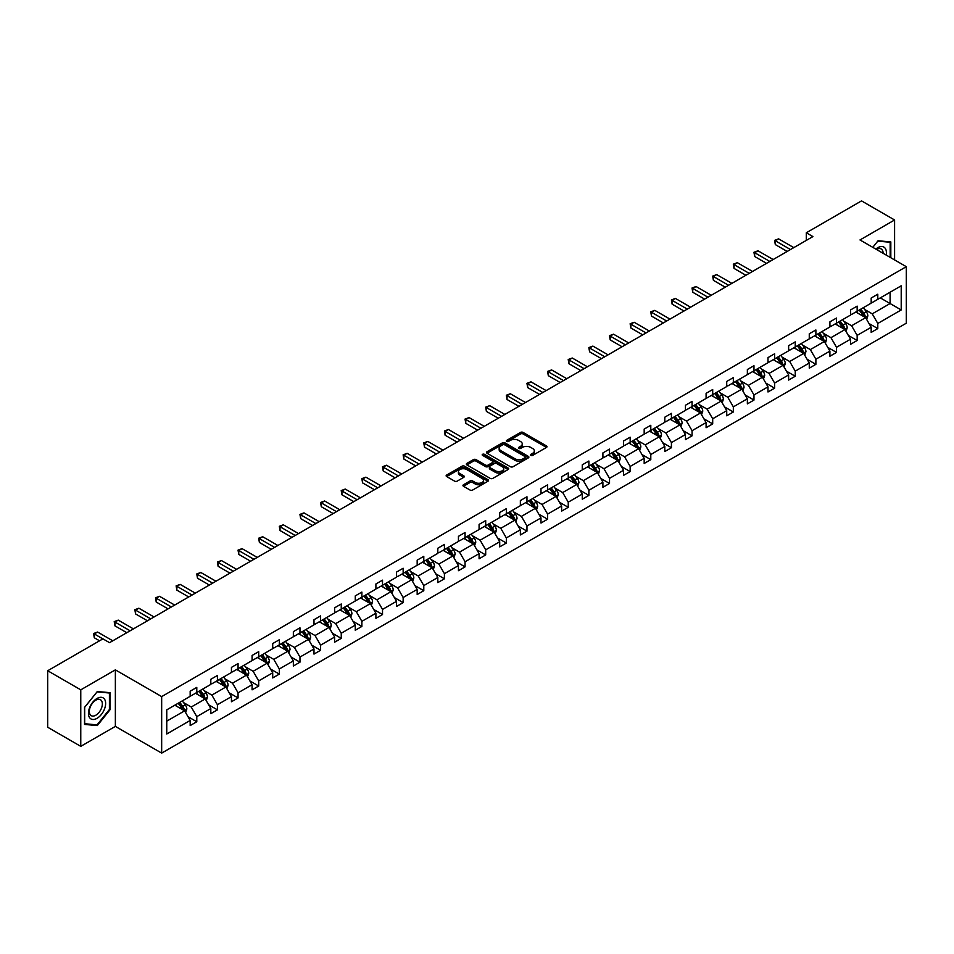 <?xml version="1.0" encoding="UTF-8"?>
<svg xmlns="http://www.w3.org/2000/svg" width="954" height="954" viewBox="0 0 954 954"><rect width="100%" height="100%" fill="white"/><g stroke="black" fill="none" stroke-linecap="round" stroke-linejoin="round"><path stroke-width="1.43" d="M530.841 455.392A1.288 0.739 0 0 0 532.666 455.392L546.463 447.426A1.836 1.061 0 0 0 547 446.675A1.836 1.061 0 0 0 546.463 445.923L523.09 432.424A1.836 1.061 0 0 0 520.49 432.424L506.693 440.39A1.288 0.739 0 0 0 508.506 441.44L510.295 440.414A5.879 3.387 0 0 1 518.606 440.414L520.55 441.535A5.879 3.387 0 0 1 522.279 443.932A5.879 3.387 0 0 1 520.55 446.341L518.773 447.366A1.288 0.739 0 0 0 520.586 448.416L522.375 447.39A5.879 3.387 0 0 1 530.686 447.39L532.63 448.511A5.879 3.387 0 0 1 534.347 450.908A5.879 3.387 0 0 1 532.63 453.305L530.841 454.342A1.288 0.739 0 0 0 530.841 455.392L530.841 454.342M463.489 484.751A1.836 1.061 0 0 0 462.952 485.503A1.836 1.061 0 0 0 463.489 486.254L470.048 490.046A1.836 1.061 0 0 0 472.635 490.046L487.959 481.198A1.836 1.061 0 0 0 488.496 480.446A1.836 1.061 0 0 0 487.959 479.695L464.586 466.208A1.836 1.061 0 0 0 461.998 466.208L446.675 475.044A1.836 1.061 0 0 0 446.138 475.796A1.836 1.061 0 0 0 446.675 476.547L454.593 481.126A1.836 1.061 0 0 0 457.193 481.126L463.751 477.334A1.836 1.061 0 0 0 464.288 476.583A1.836 1.061 0 0 0 463.751 475.831L459.816 473.566A4.913 2.838 0 0 1 458.385 471.562A4.913 2.838 0 0 1 461.414 468.939A4.913 2.838 0 0 1 466.768 469.559L482.152 478.443A4.913 2.838 0 0 1 483.595 480.446A4.913 2.838 0 0 1 480.554 483.07A4.913 2.838 0 0 1 475.199 482.45L472.635 480.971A1.836 1.061 0 0 0 470.048 480.971L463.489 484.751L463.489 486.254M115.362 669.863L80.768 689.837L47.7 670.745L47.7 727.258L80.768 746.35L115.362 726.388L161.667 753.111L161.667 696.599L115.362 669.863L115.362 726.388M894.59 259.929L894.59 219.98L859.995 239.955L906.3 266.679L161.667 696.599M894.59 219.98L861.522 200.889L806.297 232.776L806.297 240.408M47.7 670.745L102.925 638.858L109.543 642.674L812.903 236.592L806.297 232.776M510.426 466.733A1.836 1.061 0 0 0 513.025 466.733L528.349 457.884A1.836 1.061 0 0 0 528.886 457.133A1.836 1.061 0 0 0 528.349 456.382L504.976 442.883A1.836 1.061 0 0 0 502.376 442.883L487.053 451.731A1.836 1.061 0 0 0 486.516 452.482A1.836 1.061 0 0 0 487.053 453.233L510.426 466.733M483.082 455.666A1.288 0.739 0 0 1 484.393 455.845L508.124 469.547L492.836 478.383A1.836 1.061 0 0 1 490.237 478.383L466.864 464.896L473.422 461.128L473.422 459.601L466.864 463.394A1.836 1.061 0 0 0 466.327 464.145A1.836 1.061 0 0 0 466.864 464.896L466.864 463.394M473.422 461.128A1.836 1.061 0 0 1 476.022 461.128L476.022 459.601A1.836 1.061 0 0 0 473.422 459.601M476.022 459.601L485.491 465.075A1.836 1.061 0 0 0 488.09 465.075L492.443 462.571A1.836 1.061 0 0 0 492.979 461.819A1.836 1.061 0 0 0 492.443 461.068L482.569 455.368A1.288 0.739 0 0 1 484.393 454.319L508.148 468.044A1.836 1.061 0 0 1 508.697 468.784A1.836 1.061 0 0 1 508.148 469.535L508.148 468.044M80.768 689.837L80.768 746.35M166.759 709.848L190.168 696.325L190.168 691.209L196.786 687.393L196.786 692.509L210.81 684.412L210.81 679.296L217.417 675.48L217.417 680.596L231.44 672.498L231.44 667.383L238.059 663.567L238.059 668.682L252.083 660.585L252.083 655.47L258.701 651.654L258.701 656.769L272.713 648.672L272.713 643.556L279.331 639.74L279.331 644.856L293.355 636.759L293.355 631.643L299.973 627.815L299.973 632.943L313.985 624.846L313.985 619.73L320.604 615.902L320.604 621.018L334.627 612.933L334.627 607.805L341.246 603.989L341.246 609.105L355.27 601.008L355.27 595.892L361.876 592.076L361.876 597.192L375.9 589.095L375.9 583.979L382.518 580.163L382.518 585.279L396.542 577.182L396.542 572.066L403.148 568.25L403.148 573.366L417.172 565.269L417.172 560.153L423.791 556.337L423.791 561.453L437.814 553.356L437.814 548.24L444.421 544.424L444.421 549.54L458.445 541.443L458.445 536.327L465.063 532.499L465.063 537.627L479.087 529.53L479.087 524.414L485.693 520.586L485.693 525.702L499.717 517.617L499.717 512.501L506.335 508.673L506.335 513.789L520.359 505.703L520.359 500.576L526.966 496.76L526.966 501.876L540.99 493.778L540.99 488.663L547.608 484.847L547.608 489.962L561.632 481.865L561.632 476.75L568.238 472.934L568.238 478.049L582.262 469.952L582.262 464.836L588.88 461.02L588.88 466.136L602.904 458.039L602.904 452.923L609.523 449.107L609.523 454.223L623.534 446.126L623.534 441.01L630.153 437.194L630.153 442.31L644.177 434.213L644.177 429.097L650.795 425.269L650.795 430.397L664.807 422.3L664.807 417.184L671.425 413.356L671.425 418.472L685.449 410.387L685.449 405.259L692.067 401.443L692.067 406.559L706.091 398.462L706.091 393.346L712.698 389.53L712.698 394.646L726.721 386.549L726.721 381.433L733.34 377.617L733.34 382.733L747.364 374.636L747.364 369.52L753.97 365.704L753.97 370.82L767.994 362.723L767.994 357.607L774.612 353.791L774.612 358.907L788.636 350.81L788.636 345.694L795.242 341.878L795.242 346.994L809.266 338.897L809.266 333.781L815.885 329.965L815.885 335.081L829.908 326.983L829.908 321.868L836.515 318.04L836.515 323.167L850.539 315.07L850.539 309.955L857.157 306.127L857.157 311.242L871.181 303.157L871.181 298.03L877.787 294.214L877.787 299.329L901.208 285.818L901.208 309.955L877.787 323.466L877.787 328.581L871.181 332.409L871.181 327.282L857.157 335.379L857.157 340.495L850.539 344.322L850.539 339.207L836.515 347.292L836.515 352.42L829.908 356.236L829.908 351.12L815.885 359.217L815.885 364.333L809.266 368.149L809.266 363.033L795.242 371.13L795.242 376.246L788.636 380.062L788.636 374.946L774.612 383.043L774.612 388.159L767.994 391.975L767.994 386.859L753.97 394.956L753.97 400.072L747.364 403.888L747.364 398.772L733.34 406.869L733.34 411.985L726.721 415.801L726.721 410.685L712.698 418.782L712.698 423.898L706.091 427.714L706.091 422.598L692.067 430.695L692.067 435.811L685.449 439.639L685.449 434.511L671.425 442.608L671.425 447.724L664.807 451.552L664.807 446.436L650.795 454.521L650.795 459.649L644.177 463.465L644.177 458.349L630.153 466.446L630.153 471.562L623.534 475.378L623.534 470.262L609.523 478.359L609.523 483.475L602.904 487.291L602.904 482.175L588.88 490.273L588.88 495.388L582.262 499.204L582.262 494.089L568.238 502.186L568.238 507.301L561.632 511.117L561.632 506.002L547.608 514.099L547.608 519.214L540.99 523.03L540.99 517.915L526.966 526.012L526.966 531.128L520.359 534.944L520.359 529.828L506.335 537.925L506.335 543.041L499.717 546.869L499.717 541.741L485.693 549.838L485.693 554.954L479.087 558.782L479.087 553.666L465.063 561.751L465.063 566.879L458.445 570.695L458.445 565.579L444.421 573.676L444.421 578.792L437.814 582.608L437.814 577.492L423.791 585.589L423.791 590.705L417.172 594.521L417.172 589.405L403.148 597.502L403.148 602.618L396.542 606.434L396.542 601.318L382.518 609.415L382.518 614.531L375.9 618.347L375.9 613.231L361.876 621.328L361.876 626.444L355.27 630.26L355.27 625.144L341.246 633.241L341.246 638.357L334.627 642.173L334.627 637.057L320.604 645.154L320.604 650.27L313.985 654.098L313.985 648.97L299.973 657.067L299.973 662.183L293.355 666.011L293.355 660.895L279.331 668.981L279.331 674.108L272.713 677.924L272.713 672.808L258.701 680.906L258.701 686.021L252.083 689.837L252.083 684.722L238.059 692.819L238.059 697.934L231.44 701.75L231.44 696.635L217.417 704.732L217.417 709.848L210.81 713.664L210.81 708.548L196.786 716.645L196.786 721.761L190.168 725.577L190.168 720.461L166.759 733.984L166.759 709.848M161.667 753.111L906.3 323.203L906.3 266.679M195.463 693.272L205.253 698.924L191.229 707.021L183.573 702.597M191.229 707.021L196.786 716.645M205.253 698.924L210.81 708.548M190.168 695.108L191.229 695.716L196.786 692.509M216.105 681.359L225.883 687.011L211.871 695.108L204.216 690.684M211.871 695.108L217.417 704.732M225.883 687.011L231.44 696.635M210.81 683.195L211.871 683.803L217.417 680.596M236.735 669.446L246.526 675.098L232.502 683.195L224.846 678.771M232.502 683.195L238.059 692.819M246.526 675.098L252.083 684.722M231.44 671.282L232.502 671.89L238.059 668.682M257.377 657.533L267.168 663.185L253.144 671.282L245.488 666.858M253.144 671.282L258.701 680.906M267.168 663.185L272.713 672.808M252.083 659.357L253.144 659.977L258.701 656.769M278.008 645.619L287.798 651.272L273.774 659.369L266.118 654.945M273.774 659.369L279.331 668.981M287.798 651.272L293.355 660.895M272.713 647.444L273.774 648.064L279.331 644.856M298.65 633.706L308.44 639.359L294.416 647.444L286.76 643.032M294.416 647.444L299.973 657.067M308.44 639.359L313.985 648.97M293.355 635.531L294.416 636.151L299.973 632.943M319.28 621.781L329.07 627.434L315.047 635.531L307.391 631.119M315.047 635.531L320.604 645.154M329.07 627.434L334.627 637.057M313.985 623.618L315.047 624.226L320.604 621.018M339.922 609.868L349.713 615.521L335.689 623.618L328.033 619.194M335.689 623.618L341.246 633.241M349.713 615.521L355.27 625.144M334.627 611.705L335.689 612.313L341.246 609.105M360.552 597.955L370.343 603.608L356.319 611.705L348.663 607.281M356.319 611.705L361.876 621.328M370.343 603.608L375.9 613.231M355.27 599.792L356.319 600.4L361.876 597.192M381.195 586.042L390.985 591.695L376.961 599.792L369.305 595.368M376.961 599.792L382.518 609.415M390.985 591.695L396.542 601.318M375.9 587.879L376.961 588.487L382.518 585.279M401.825 574.129L411.615 579.782L397.591 587.879L389.936 583.454M397.591 587.879L403.148 597.502M411.615 579.782L417.172 589.405M396.542 575.966L397.591 576.574L403.148 573.366M422.467 562.216L432.257 567.868L418.234 575.966L410.578 571.541M418.234 575.966L423.791 585.589M432.257 567.868L437.814 577.492M417.172 564.052L418.234 564.661L423.791 561.453M443.097 550.303L452.888 555.955L438.864 564.052L431.208 559.628M438.864 564.052L444.421 573.676M452.888 555.955L458.445 565.579M437.814 552.127L438.864 552.748L444.421 549.54M463.739 538.39L473.53 544.042L459.506 552.127L451.85 547.715M459.506 552.127L465.063 561.751M473.53 544.042L479.087 553.666M458.445 540.214L459.506 540.835L465.063 537.627M484.37 526.477L494.16 532.129L480.136 540.214L472.48 535.802M480.136 540.214L485.693 549.838M494.16 532.129L499.717 541.741M479.087 528.301L480.136 528.91L485.693 525.702M505.012 514.552L514.802 520.204L500.778 528.301L493.123 523.889M500.778 528.301L506.335 537.925M514.802 520.204L520.359 529.828M499.717 516.388L500.778 516.996L506.335 513.789M525.642 502.639L535.433 508.291L521.421 516.388L513.753 511.964M521.421 516.388L526.966 526.012M535.433 508.291L540.99 517.915M520.359 504.475L521.421 505.083L526.966 501.876M546.284 490.726L556.075 496.378L542.051 504.475L534.395 500.051M542.051 504.475L547.608 514.099M556.075 496.378L561.632 506.002M540.99 492.562L542.051 493.17L547.608 489.962M566.926 478.813L576.705 484.465L562.693 492.562L555.037 488.138M562.693 492.562L568.238 502.186M576.705 484.465L582.262 494.089M561.632 480.649L562.693 481.257L568.238 478.049M587.557 466.9L597.347 472.552L583.323 480.649L575.667 476.225M583.323 480.649L588.88 490.273M597.347 472.552L602.904 482.175M582.262 468.736L583.323 469.344L588.88 466.136M608.199 454.986L617.989 460.639L603.965 468.736L596.31 464.312M603.965 468.736L609.523 478.359M617.989 460.639L623.534 470.262M602.904 456.823L603.965 457.431L609.523 454.223M628.829 443.073L638.62 448.726L624.596 456.823L616.94 452.399M624.596 456.823L630.153 466.446M638.62 448.726L644.177 458.349M623.534 444.898L624.596 445.518L630.153 442.31M649.471 431.16L659.262 436.813L645.238 444.898L637.582 440.486M645.238 444.898L650.795 454.521M659.262 436.813L664.807 446.436M644.177 432.985L645.238 433.605L650.795 430.397M670.102 419.247L679.892 424.888L665.868 432.985L658.212 428.573M665.868 432.985L671.425 442.608M679.892 424.888L685.449 434.511M664.807 421.072L665.868 421.68L671.425 418.472M690.744 407.322L700.534 412.975L686.51 421.072L678.854 416.659M686.51 421.072L692.067 430.695M700.534 412.975L706.091 422.598M685.449 409.159L686.51 409.767L692.067 406.559M711.374 395.409L721.164 401.062L707.141 409.159L699.485 404.734M707.141 409.159L712.698 418.782M721.164 401.062L726.721 410.685M706.091 397.246L707.141 397.854L712.698 394.646M732.016 383.496L741.807 389.149L727.783 397.246L720.127 392.821M727.783 397.246L733.34 406.869M741.807 389.149L747.364 398.772M726.721 385.333L727.783 385.941L733.34 382.733M752.646 371.583L762.437 377.235L748.413 385.333L740.757 380.908M748.413 385.333L753.97 394.956M762.437 377.235L767.994 386.859M747.364 373.419L748.413 374.028L753.97 370.82M773.289 359.67L783.079 365.322L769.055 373.419L761.399 368.995M769.055 373.419L774.612 383.043M783.079 365.322L788.636 374.946M767.994 361.506L769.055 362.115L774.612 358.907M793.919 347.757L803.709 353.409L789.685 361.506L782.03 357.082M789.685 361.506L795.242 371.13M803.709 353.409L809.266 363.033M788.636 349.593L789.685 350.201L795.242 346.994M814.561 335.844L824.351 341.496L810.328 349.593L802.672 345.169M810.328 349.593L815.885 359.217M824.351 341.496L829.908 351.12M809.266 337.668L810.328 338.288L815.885 335.081M835.191 323.931L844.982 329.583L830.958 337.668L823.302 333.256M830.958 337.668L836.515 347.292M844.982 329.583L850.539 339.207M829.908 325.755L830.958 326.375L836.515 323.167M855.833 312.018L865.624 317.658L851.6 325.755L843.944 321.343M851.6 325.755L857.157 335.379M865.624 317.658L871.181 327.282M850.539 313.842L851.6 314.45L857.157 311.242M880.303 297.887L890.094 303.539L872.242 313.842L864.574 309.43M872.242 313.842L877.787 323.466M901.208 309.955L890.094 303.539L890.094 292.234L901.208 285.818M871.181 301.929L872.242 302.537L877.787 299.329M166.759 721.152L184.611 710.837L174.82 705.185M184.611 710.837L190.168 720.461M868.999 323.501L877.787 328.581M848.356 335.426L857.157 340.495M827.726 347.339L836.515 352.42M807.084 359.253L815.885 364.333M786.454 371.166L795.242 376.246M765.812 383.079L774.612 388.159M745.181 394.992L753.97 400.072M724.539 406.905L733.34 411.985M703.909 418.818L712.698 423.898M683.267 430.731L692.067 435.811M662.625 442.656L671.425 447.724M641.994 454.569L650.795 459.649M621.352 466.482L630.153 471.562M600.722 478.395L609.523 483.475M580.08 490.308L588.88 495.388M559.449 502.221L568.238 507.301M538.807 514.134L547.608 519.214M518.177 526.048L526.966 531.128M497.535 537.961L506.335 543.041M476.905 549.886L485.693 554.954M456.262 561.799L465.063 566.879M435.632 573.712L444.421 578.792M414.99 585.625L423.791 590.705M394.36 597.538L403.148 602.618M373.718 609.451L382.518 614.531M353.087 621.364L361.876 626.444M332.445 633.277L341.246 638.357M311.803 645.19L320.604 650.27M291.173 657.115L299.973 662.183M270.531 669.028L279.331 674.108M249.9 680.941L258.701 686.021M229.258 692.854L238.059 697.934M208.628 704.767L217.417 709.848M187.986 716.681L196.786 721.761M890.821 257.747L890.821 241.911L878.062 240.766L872.779 247.336L877.787 241.147L890.165 242.244L890.165 257.365M110.068 709.693L110.068 692.664L97.308 691.531L84.536 707.403L84.536 724.432L97.308 725.565L110.068 709.693L109.412 709.311M531.354 455.571L532.63 454.831A5.879 3.387 0 0 0 534.347 452.434L534.347 450.908M522.279 443.932L522.279 445.47A5.879 3.387 0 0 1 520.55 447.867L519.286 448.595M546.463 445.923L546.463 447.426L523.09 433.963A1.836 1.061 0 0 0 520.49 433.963L507.206 441.63M528.325 457.896L504.976 444.421A1.836 1.061 0 0 0 502.376 444.421L487.077 453.245M525.094 457.658A1.288 0.739 0 0 0 525.094 456.608L504.583 444.767A1.288 0.739 0 0 0 502.77 444.767L500.886 445.852A5.879 3.387 0 0 0 499.157 448.249A5.879 3.387 0 0 0 500.886 450.646L514.91 458.743A5.879 3.387 0 0 0 523.221 458.743L525.094 457.658L525.094 459.184A1.288 0.739 0 0 0 525.475 458.659L525.475 457.133M499.157 448.249L499.157 449.775A5.879 3.387 0 0 0 500.886 452.172L500.886 450.646M525.094 459.184L523.221 460.269A5.879 3.387 0 0 1 514.91 460.269L500.886 452.172M476.022 461.128L485.491 466.601A1.836 1.061 0 0 0 488.09 466.601L492.443 464.097A1.836 1.061 0 0 0 492.979 463.346L492.979 461.819M495.329 470.751A4.913 2.838 0 0 0 500.683 471.371A4.913 2.838 0 0 0 503.712 468.748A4.913 2.838 0 0 0 502.281 466.744L496.855 463.62A1.836 1.061 0 0 0 494.255 463.62L489.915 466.124A1.836 1.061 0 0 0 489.378 466.876A1.836 1.061 0 0 0 489.915 467.627L495.329 470.751L495.329 472.29A4.913 2.838 0 0 0 500.683 472.898A4.913 2.838 0 0 0 503.712 470.274L503.712 468.748M489.378 466.876L489.378 468.402A1.836 1.061 0 0 0 489.915 469.153L489.915 467.627M495.329 472.29L489.915 469.153M483.595 480.446L483.595 481.973A4.913 2.838 0 0 1 480.554 484.596A4.913 2.838 0 0 1 475.199 483.976L472.635 482.497A1.836 1.061 0 0 0 470.048 482.497L463.513 486.266M458.385 471.562L458.385 473.089A4.913 2.838 0 0 0 459.816 475.092L459.816 473.566M463.716 477.346L459.816 475.092M487.935 481.21L464.586 467.734A1.836 1.061 0 0 0 461.998 467.734L446.699 476.559M95.96 724.79L97.308 725.565M866.626 319.411L867.842 315.893A4.961 2.862 -120 0 0 866.268 311.672L863.287 307.701M857.968 313.246L856.68 311.529M864.884 317.241L865.171 316.108A4.961 2.862 -120 0 0 863.752 313.127L860.782 309.156M859.542 309.871L862.81 314.236A2.528 1.455 60 0 1 863.263 314.999L865.171 316.108M859.196 310.074L862.166 314.033A4.961 2.862 60 0 1 863.394 316.382M790.484 249.543L775.316 240.778L778.619 238.87L793.788 247.623M787.181 251.451L775.316 244.594L775.316 240.778L774.588 240.36L778.619 238.87M775.316 244.594L774.588 240.36M845.995 331.324L847.212 327.806A4.961 2.862 -120 0 0 845.626 323.585L842.656 319.626M837.326 325.159L836.038 323.442M844.254 329.154L844.529 328.021A4.961 2.862 -120 0 0 843.109 325.04L840.14 321.069M838.9 321.784L842.167 326.149A2.528 1.455 60 0 1 842.632 326.924L844.529 328.021M838.554 321.987L841.523 325.958A4.961 2.862 60 0 1 842.764 328.295M825.353 343.237L826.569 339.719A4.961 2.862 -120 0 0 824.983 335.498L822.014 331.539M816.696 337.072L815.408 335.355M823.612 341.067L823.898 339.934A4.961 2.862 -120 0 0 822.479 336.953L819.51 332.982M818.258 333.697L821.537 338.062A2.528 1.455 60 0 1 821.99 338.837L823.898 339.934M817.924 333.9L820.893 337.871A4.961 2.862 60 0 1 822.121 340.208M769.842 261.456L754.674 252.691L757.977 250.783L773.157 259.548M766.539 263.364L754.674 256.507L754.674 252.691L753.946 252.273L757.977 250.783M754.674 256.507L753.946 252.273M749.212 273.369L734.043 264.604L737.347 262.696L752.515 271.461M745.909 275.277L734.043 268.42L734.043 264.604L733.316 264.186L737.347 262.696M734.043 268.42L733.316 264.186M886.171 255.064A12.163 7.024 120 0 0 875.832 249.089M883.094 253.287A9.206 5.319 120 0 0 881.186 248.958A9.206 5.319 120 0 0 876.487 249.471M889.343 241.779L890.165 242.244M104.487 709.06A12.163 7.024 120 0 0 101.339 697.314A12.163 7.024 120 0 0 89.593 707.725A12.163 7.024 120 0 0 92.741 719.471A12.163 7.024 120 0 0 104.487 709.06M101.47 708.202A9.206 5.319 120 0 0 100.444 699.723A9.206 5.319 120 0 0 90.201 707.2A9.206 5.319 120 0 0 91.238 715.667A9.206 5.319 120 0 0 101.47 708.202M84.679 723.788L84.679 707.296L97.046 691.9L109.412 693.009L109.412 709.502L97.046 724.885L84.536 723.704M108.589 692.532L109.412 693.009M804.723 355.15L805.939 351.632A4.961 2.862 -120 0 0 804.353 347.411L801.384 343.452M796.053 348.985L794.765 347.268M802.982 352.98L803.256 351.847A4.961 2.862 -120 0 0 801.837 348.866L798.868 344.895M797.627 345.622L800.895 349.975A2.528 1.455 60 0 1 801.36 350.75L803.256 351.847M797.282 345.813L800.251 349.784A4.961 2.862 60 0 1 801.491 352.121M728.57 285.282L713.401 276.517L716.704 274.609L731.885 283.374M725.267 287.19L713.401 280.345L713.401 276.517L712.674 276.1L716.704 274.609M713.401 280.345L712.674 276.1M784.081 367.063L785.297 363.546A4.961 2.862 -120 0 0 783.711 359.324L780.742 355.365M775.423 360.898L774.135 359.181M782.34 364.893L782.626 363.76A4.961 2.862 -120 0 0 781.207 360.779L778.237 356.82M776.985 357.535L780.265 361.9A2.528 1.455 60 0 1 780.718 362.663L782.626 363.76M776.639 357.726L779.621 361.697A4.961 2.862 60 0 1 780.849 364.034M707.94 297.195L692.759 288.43L696.074 286.522L711.243 295.287M704.624 299.103L692.759 292.258L692.759 288.43L692.032 288.013L696.074 286.522M692.759 292.258L692.032 288.013M763.45 378.976L764.667 375.459A4.961 2.862 -120 0 0 763.081 371.237L760.111 367.278M754.781 372.811L753.493 371.094M761.709 376.818L761.984 375.673A4.961 2.862 -120 0 0 760.565 372.692L757.595 368.733M756.355 369.448L759.622 373.813A2.528 1.455 60 0 1 760.076 374.576L761.984 375.673M756.009 369.651L758.979 373.61A4.961 2.862 60 0 1 760.219 375.948M687.297 309.108L672.129 300.355L675.432 298.435L690.613 307.2M683.994 311.016L672.129 304.171L672.129 300.355L671.401 299.926L675.432 298.435M672.129 304.171L671.401 299.926M742.808 390.89L744.025 387.384A4.961 2.862 -120 0 0 742.439 383.162L739.469 379.191M734.151 384.724L732.863 383.007M741.067 388.731L741.353 387.586A4.961 2.862 -120 0 0 739.934 384.605L736.965 380.646M735.713 381.361L738.98 385.726A2.528 1.455 60 0 1 739.445 386.489L741.353 387.586M735.367 381.564L738.336 385.523A4.961 2.862 60 0 1 739.577 387.861M666.667 321.021L651.487 312.268L654.802 310.36L669.97 319.113M663.352 322.929L651.487 316.084L651.487 312.268L650.759 311.839L654.802 310.36M651.487 316.084L650.759 311.839M722.166 402.803L723.382 399.297A4.961 2.862 -120 0 0 721.808 395.075L718.839 391.104M713.509 396.649L712.221 394.92M720.437 400.644L720.711 399.499A4.961 2.862 -120 0 0 719.292 396.518L716.323 392.559M715.083 393.275L718.35 397.639A2.528 1.455 60 0 1 718.803 398.402L720.711 399.499M714.737 393.477L717.706 397.436A4.961 2.862 60 0 1 718.946 399.786M646.025 332.934L630.856 324.181L634.16 322.273L649.34 331.026M642.722 334.842L630.856 327.997L630.856 324.181L630.129 323.764L634.16 322.273M630.856 327.997L630.129 323.764M701.536 414.716L702.752 411.21A4.961 2.862 -120 0 0 701.166 406.988L698.197 403.017M692.878 408.562L691.59 406.845M699.795 412.557L700.081 411.412A4.961 2.862 -120 0 0 698.662 408.431L695.681 404.472M694.44 405.188L697.708 409.552A2.528 1.455 60 0 1 698.173 410.315L700.081 411.412M694.095 405.39L697.064 409.349A4.961 2.862 60 0 1 698.304 411.699M625.395 344.847L610.214 336.094L613.529 334.186L628.698 342.939M622.08 346.767L610.214 339.91L610.214 336.094L609.487 335.677L613.529 334.186M610.214 339.91L609.487 335.677M680.894 426.641L682.11 423.123A4.961 2.862 -120 0 0 680.536 418.901L677.567 414.93M672.236 420.476L670.948 418.758M679.165 424.47L679.439 423.337A4.961 2.862 -120 0 0 678.02 420.356L675.05 416.385M673.81 417.101L677.078 421.465A2.528 1.455 60 0 1 677.531 422.228L679.439 423.337M673.464 417.303L676.434 421.263A4.961 2.862 60 0 1 677.662 423.612M660.263 438.554L661.48 435.036A4.961 2.862 -120 0 0 659.894 430.814L656.924 426.855M651.594 432.389L650.318 430.671M658.522 436.383L658.797 435.251A4.961 2.862 -120 0 0 657.378 432.269L654.408 428.298M653.168 429.014L656.435 433.378A2.528 1.455 60 0 1 656.901 434.153L658.797 435.251M652.822 429.217L655.792 433.188A4.961 2.862 60 0 1 657.032 435.525M639.621 450.467L640.838 446.949A4.961 2.862 -120 0 0 639.263 442.728L636.294 438.768M630.964 444.302L629.676 442.584M637.892 448.297L638.166 447.164A4.961 2.862 -120 0 0 636.747 444.182L633.778 440.211M632.538 440.927L635.805 445.291A2.528 1.455 60 0 1 636.258 446.067L638.166 447.164M632.192 441.13L635.161 445.101A4.961 2.862 60 0 1 636.39 447.438M618.991 462.38L620.207 458.862A4.961 2.862 -120 0 0 618.621 454.641L615.652 450.682M610.322 456.215L609.034 454.498M617.25 460.21L617.524 459.077A4.961 2.862 -120 0 0 616.105 456.095L613.136 452.124M611.896 452.852L615.163 457.204A2.528 1.455 60 0 1 615.628 457.98L617.524 459.077M611.55 453.043L614.519 457.014A4.961 2.862 60 0 1 615.759 459.351M598.349 474.293L599.565 470.775A4.961 2.862 -120 0 0 597.991 466.554L595.022 462.595M589.691 468.128L588.403 466.411M596.62 472.135L596.894 470.99A4.961 2.862 -120 0 0 595.475 468.009L592.506 464.049M591.265 464.765L594.533 469.129A2.528 1.455 60 0 1 594.986 469.893L596.894 470.99M590.92 464.956L593.889 468.927A4.961 2.862 60 0 1 595.117 471.264M577.719 486.206L578.935 482.688A4.961 2.862 -120 0 0 577.349 478.467L574.38 474.508M569.049 480.041L567.761 478.324M575.977 484.048L576.252 482.903A4.961 2.862 -120 0 0 574.833 479.922L571.863 475.963M570.623 476.678L573.891 481.043A2.528 1.455 60 0 1 574.356 481.806L576.252 482.903M570.277 476.881L573.247 480.84A4.961 2.862 60 0 1 574.487 483.177M557.076 498.119L558.293 494.613A4.961 2.862 -120 0 0 556.719 490.392L553.749 486.421M548.419 491.954L547.131 490.237M555.347 495.961L555.622 494.816A4.961 2.862 -120 0 0 554.202 491.835L551.233 487.876M549.993 488.591L553.26 492.956A2.528 1.455 60 0 1 553.714 493.719L555.622 494.816M549.647 488.794L552.616 492.753A4.961 2.862 60 0 1 553.845 495.09M536.446 510.032L537.662 506.526A4.961 2.862 -120 0 0 536.076 502.305L533.107 498.334M527.777 503.879L526.489 502.15M534.705 507.874L534.979 506.729A4.961 2.862 -120 0 0 533.56 503.748L530.591 499.789M529.351 500.504L532.618 504.869A2.528 1.455 60 0 1 533.083 505.632L534.979 506.729M529.005 500.707L531.974 504.666A4.961 2.862 60 0 1 533.214 507.015M515.804 521.945L517.02 518.439A4.961 2.862 -120 0 0 515.446 514.218L512.465 510.247M507.146 515.792L505.858 514.075M514.063 519.787L514.349 518.654A4.961 2.862 -120 0 0 512.93 515.661L509.961 511.702M508.72 512.417L511.988 516.782A2.528 1.455 60 0 1 512.441 517.545L514.349 518.654M508.375 512.62L511.344 516.579A4.961 2.862 60 0 1 512.572 518.928M495.174 533.87L496.39 530.352A4.961 2.862 -120 0 0 494.804 526.131L491.835 522.16M486.504 527.705L485.216 525.988M493.433 531.7L493.707 530.567A4.961 2.862 -120 0 0 492.288 527.586L489.319 523.615M488.078 524.33L491.346 528.695A2.528 1.455 60 0 1 491.811 529.458L493.707 530.567M487.732 524.533L490.702 528.492A4.961 2.862 60 0 1 491.942 530.841M604.753 356.772L589.584 348.007L592.887 346.099L608.068 354.852M601.449 358.68L589.584 351.823L589.584 348.007L588.856 347.59L592.887 346.099M589.584 351.823L588.856 347.59M584.122 368.685L568.942 359.92L572.257 358.012L587.425 366.777M580.807 370.593L568.942 363.736L568.942 359.92L568.214 359.503L572.257 358.012M568.942 363.736L568.214 359.503M563.48 380.598L548.311 371.833L551.615 369.925L566.783 378.69M560.177 382.506L548.311 375.649L548.311 371.833L547.584 371.416L551.615 369.925M548.311 375.649L547.584 371.416M542.85 392.511L527.669 383.746L530.984 381.838L546.153 390.603M539.535 394.419L527.669 387.574L527.669 383.746L526.942 383.329L530.984 381.838M527.669 387.574L526.942 383.329M522.208 404.424L507.039 395.66L510.342 393.752L525.511 402.516M518.904 406.332L507.039 399.487L507.039 395.66L506.312 395.242L510.342 393.752M507.039 399.487L506.312 395.242M501.577 416.338L486.397 407.585L489.7 405.665L504.881 414.43M498.262 418.246L486.397 411.401L486.397 407.585L485.669 407.155L489.7 405.665M486.397 411.401L485.669 407.155M480.935 428.251L465.767 419.498L469.07 417.59L484.238 426.343M477.632 430.159L465.767 423.314L465.767 419.498L465.039 419.068L469.07 417.59M465.767 423.314L465.039 419.068M460.293 440.164L445.124 431.411L448.428 429.503L463.608 438.256M456.99 442.072L445.124 435.227L445.124 431.411L444.397 430.993L448.428 429.503M445.124 435.227L444.397 430.993M439.663 452.077L424.494 443.324L427.797 441.416L442.966 450.169M436.36 453.997L424.494 447.14L424.494 443.324L423.767 442.906L427.797 441.416M424.494 447.14L423.767 442.906M419.021 464.002L403.852 455.237L407.155 453.329L422.336 462.082M415.717 465.91L403.852 459.053L403.852 455.237L403.125 454.819L407.155 453.329M403.852 459.053L403.125 454.819M474.532 545.783L475.748 542.266A4.961 2.862 -120 0 0 474.162 538.044L471.193 534.085M465.874 539.618L464.586 537.901M472.79 543.613L473.077 542.48A4.961 2.862 -120 0 0 471.658 539.499L468.688 535.528M467.436 536.243L470.716 540.608A2.528 1.455 60 0 1 471.169 541.383L473.077 542.48M467.102 536.446L470.072 540.417A4.961 2.862 60 0 1 471.3 542.754M398.39 475.915L383.222 467.15L386.525 465.242L401.694 474.007M395.087 477.823L383.222 470.966L383.222 467.15L382.494 466.733L386.525 465.242M383.222 470.966L382.494 466.733M453.901 557.696L455.118 554.179A4.961 2.862 -120 0 0 453.532 549.957L450.562 545.998M445.232 551.531L443.944 549.814M452.16 555.526L452.434 554.393A4.961 2.862 -120 0 0 451.015 551.412L448.046 547.441M446.806 548.156L450.073 552.521A2.528 1.455 60 0 1 450.538 553.296L452.434 554.393M446.46 548.359L449.429 552.33A4.961 2.862 60 0 1 450.67 554.668M377.748 487.828L362.58 479.063L365.883 477.155L381.063 485.92M374.445 489.736L362.58 482.879L362.58 479.063L361.852 478.646L365.883 477.155M362.58 482.879L361.852 478.646M433.259 569.61L434.475 566.092A4.961 2.862 -120 0 0 432.889 561.87L429.92 557.911M424.602 563.444L423.314 561.727M431.518 567.439L431.804 566.306A4.961 2.862 -120 0 0 430.385 563.325L427.416 559.354M426.164 560.081L429.443 564.434A2.528 1.455 60 0 1 429.896 565.209L431.804 566.306M425.818 560.272L428.799 564.243A4.961 2.862 60 0 1 430.027 566.581M357.118 499.741L341.937 490.976L345.253 489.068L360.421 497.833M353.815 501.649L341.937 494.804L341.937 490.976L341.21 490.559L345.253 489.068M341.937 494.804L341.21 490.559M412.629 581.523L413.845 578.005A4.961 2.862 -120 0 0 412.259 573.783L409.29 569.824M403.959 575.357L402.671 573.64M410.888 579.364L411.162 578.219A4.961 2.862 -120 0 0 409.743 575.238L406.774 571.279M405.533 571.995L408.801 576.359A2.528 1.455 60 0 1 409.254 577.122L411.162 578.219M405.188 572.185L408.157 576.156A4.961 2.862 60 0 1 409.397 578.494M336.476 511.654L321.307 502.889L324.61 500.981L339.791 509.746M333.173 513.562L321.307 506.717L321.307 502.889L320.58 502.472L324.61 500.981M321.307 506.717L320.58 502.472M391.987 593.436L393.203 589.918A4.961 2.862 -120 0 0 391.617 585.696L388.648 581.737M383.329 587.27L382.041 585.553M390.246 591.277L390.532 590.132A4.961 2.862 -120 0 0 389.113 587.151L386.143 583.192M384.891 583.908L388.159 588.272A2.528 1.455 60 0 1 388.624 589.035L390.532 590.132M384.545 584.11L387.515 588.069A4.961 2.862 60 0 1 388.755 590.407M315.846 523.567L300.665 514.814L303.98 512.894L319.149 521.659M312.53 525.475L300.665 518.63L300.665 514.814L299.938 514.385L303.98 512.894M300.665 518.63L299.938 514.385M371.344 605.349L372.561 601.843A4.961 2.862 -120 0 0 370.987 597.621L368.017 593.65M362.687 599.184L361.399 597.466M369.615 603.19L369.89 602.046A4.961 2.862 -120 0 0 368.471 599.064L365.501 595.105M364.261 595.821L367.528 600.185A2.528 1.455 60 0 1 367.982 600.948L369.89 602.046M363.915 596.023L366.885 599.983A4.961 2.862 60 0 1 368.125 602.32M295.203 535.48L280.035 526.727L283.338 524.819L298.519 533.572M291.9 537.388L280.035 530.543L280.035 526.727L279.307 526.298L283.338 524.819M280.035 530.543L279.307 526.298M350.714 617.262L351.931 613.756A4.961 2.862 -120 0 0 350.345 609.534L347.375 605.563M342.057 611.109L340.769 609.379M348.973 615.103L349.259 613.959A4.961 2.862 -120 0 0 347.84 610.977L344.859 607.018M343.619 607.734L346.886 612.098A2.528 1.455 60 0 1 347.351 612.862L349.259 613.959M343.273 607.936L346.242 611.896A4.961 2.862 60 0 1 347.483 614.245M274.573 547.393L259.393 538.64L262.708 536.732L277.876 545.485M271.258 549.301L259.393 542.456L259.393 538.64L258.665 538.223L262.708 536.732M259.393 542.456L258.665 538.223M330.072 629.175L331.288 625.669A4.961 2.862 -120 0 0 329.714 621.448L326.745 617.476M321.415 623.022L320.127 621.304M328.343 627.016L328.617 625.884A4.961 2.862 -120 0 0 327.198 622.89L324.229 618.931M322.989 619.647L326.256 624.011A2.528 1.455 60 0 1 326.709 624.775L328.617 625.884M322.643 619.85L325.612 623.809A4.961 2.862 60 0 1 326.84 626.158M253.931 559.306L238.762 550.553L242.066 548.645L257.246 557.398M250.628 561.226L238.762 554.369L238.762 550.553L238.035 550.136L242.066 548.645M238.762 554.369L238.035 550.136M309.442 641.1L310.658 637.582A4.961 2.862 -120 0 0 309.072 633.361L306.103 629.39M300.772 634.935L299.496 633.217M307.701 638.93L307.975 637.797A4.961 2.862 -120 0 0 306.556 634.815L303.587 630.844M302.346 631.56L305.614 635.924A2.528 1.455 60 0 1 306.079 636.688L307.975 637.797M302.001 631.763L304.97 635.722A4.961 2.862 60 0 1 306.21 638.071M233.301 571.231L218.12 562.466L221.435 560.558L236.604 569.311M229.986 573.139L218.12 566.282L218.12 562.466L217.393 562.049L221.435 560.558M218.12 566.282L217.393 562.049M288.8 653.013L290.016 649.495A4.961 2.862 -120 0 0 288.442 645.274L285.473 641.315M280.142 646.848L278.854 645.131M287.071 650.843L287.345 649.71A4.961 2.862 -120 0 0 285.926 646.729L282.956 642.757M281.716 643.473L284.984 647.838A2.528 1.455 60 0 1 285.437 648.613L287.345 649.71M281.37 643.676L284.34 647.647A4.961 2.862 60 0 1 285.568 649.984M212.659 583.144L197.49 574.38L200.793 572.472L215.962 581.236M209.355 585.052L197.49 578.196L197.49 574.38L196.762 573.962L200.793 572.472M197.49 578.196L196.762 573.962M268.169 664.926L269.386 661.408A4.961 2.862 -120 0 0 267.8 657.187L264.83 653.228M259.5 658.761L258.212 657.044M266.428 662.756L266.703 661.623A4.961 2.862 -120 0 0 265.284 658.642L262.314 654.671M261.074 655.386L264.341 659.751A2.528 1.455 60 0 1 264.807 660.526L266.703 661.623M260.728 655.589L263.698 659.56A4.961 2.862 60 0 1 264.938 661.897M192.028 595.057L176.848 586.293L180.163 584.385L195.332 593.149M188.713 596.966L176.848 590.109L176.848 586.293L176.12 585.875L180.163 584.385M176.848 590.109L176.12 585.875M247.527 676.839L248.744 673.321A4.961 2.862 -120 0 0 247.169 669.1L244.2 665.141M238.87 670.674L237.582 668.957M245.798 674.669L246.072 673.536A4.961 2.862 -120 0 0 244.653 670.555L241.684 666.584M240.444 667.311L243.711 671.664A2.528 1.455 60 0 1 244.164 672.439L246.072 673.536M240.098 667.502L243.067 671.473A4.961 2.862 60 0 1 244.296 673.81M171.386 606.971L156.217 598.206L159.521 596.298L174.689 605.063M168.083 608.879L156.217 602.034L156.217 598.206L155.49 597.788L159.521 596.298M156.217 602.034L155.49 597.788M226.897 688.752L228.113 685.234A4.961 2.862 -120 0 0 226.527 681.013L223.558 677.054M218.227 682.587L216.94 680.87M225.156 686.594L225.43 685.449A4.961 2.862 -120 0 0 224.011 682.468L221.042 678.509M219.802 679.224L223.069 683.589A2.528 1.455 60 0 1 223.534 684.352L225.43 685.449M219.456 679.415L222.425 683.386A4.961 2.862 60 0 1 223.665 685.723M150.756 618.884L135.575 610.119L138.879 608.211L154.059 616.976M147.441 620.792L135.575 613.947L135.575 610.119L134.848 609.701L138.879 608.211M135.575 613.947L134.848 609.701M206.255 700.665L207.471 697.147A4.961 2.862 -120 0 0 205.897 692.926L202.928 688.967M197.597 694.5L196.309 692.783M204.526 698.507L204.8 697.362A4.961 2.862 -120 0 0 203.381 694.381L200.412 690.422M199.171 691.137L202.439 695.502A2.528 1.455 60 0 1 202.892 696.265L204.8 697.362M198.826 691.34L201.795 695.299A4.961 2.862 60 0 1 203.023 697.636M130.114 630.797L114.945 622.044L118.248 620.124L133.417 628.889M126.81 632.705L114.945 625.86L114.945 622.044L114.218 621.614L118.248 620.124M114.945 625.86L114.218 621.614M185.625 712.578L186.841 709.072A4.961 2.862 -120 0 0 185.255 704.851L182.286 700.88M176.955 706.413L175.667 704.696M183.883 710.42L184.158 709.275A4.961 2.862 -120 0 0 182.739 706.294L179.769 702.335M178.529 703.05L181.797 707.415A2.528 1.455 60 0 1 182.262 708.178L184.158 709.275M178.183 703.253L181.153 707.212A4.961 2.862 60 0 1 182.393 709.549M102.865 638.894L94.303 633.957L97.606 632.049L112.787 640.802M99.55 640.802L94.303 637.773L94.303 633.957L93.575 633.528L97.606 632.049M94.303 637.773L93.575 633.528M532.63 454.831L532.63 453.305M518.773 448.416L518.773 447.366M520.55 447.867L520.55 446.341M506.693 441.44L506.693 440.39M520.49 433.963L520.49 432.424M523.09 433.963L523.09 432.424M487.053 453.233L487.053 451.731M502.376 444.421L502.376 442.883M504.976 444.421L504.976 442.883M528.349 457.884L528.349 456.382M514.91 460.269L514.91 458.743M523.221 460.269L523.221 458.743M485.491 466.601L485.491 465.075M488.09 466.601L488.09 465.075M492.443 464.097L492.443 462.571M484.393 455.845L484.393 454.319M470.048 482.497L470.048 480.971M472.635 482.497L472.635 480.971M475.199 483.976L475.199 482.45M463.751 477.334L463.751 475.831M446.675 476.547L446.675 475.044M461.998 467.734L461.998 466.208M464.586 467.734L464.586 466.208M487.959 481.198L487.959 479.695M865.266 317.455L867.806 315.989M863.752 313.127L866.268 311.672M860.746 314.856L862.166 314.033M844.624 329.368L847.176 327.902M843.109 325.04L845.626 323.585M840.116 326.769L841.523 325.958M823.994 341.282L826.534 339.815M822.479 336.953L824.983 335.498M819.474 338.682L820.893 337.871M803.351 353.207L805.903 351.728M801.837 348.866L804.353 347.411M798.844 350.595L800.251 349.784M782.721 365.12L785.261 363.641M781.207 360.779L783.711 359.324M778.202 362.508L779.621 361.697M762.079 377.033L764.631 375.554M760.565 372.692L763.081 371.237M757.571 374.421L758.979 373.61M741.449 388.946L743.989 387.479M739.934 384.605L742.439 383.162M736.929 386.334L738.336 385.523M720.807 400.859L723.359 399.392M719.292 396.518L721.808 395.075M716.299 398.247L717.706 397.436M700.176 412.772L702.716 411.305M698.662 408.431L701.166 406.988M695.657 410.172L697.064 409.349M679.534 424.685L682.086 423.218M678.02 420.356L680.536 418.901M675.027 422.085L676.434 421.263M658.904 436.598L661.444 435.131M657.378 432.269L659.894 430.814M654.384 433.998L655.792 433.188M638.262 448.511L640.814 447.044M636.747 444.182L639.263 442.728M633.754 445.912L635.161 445.101M617.632 460.436L620.172 458.957M616.105 456.095L618.621 454.641M613.112 457.825L614.519 457.014M596.989 472.349L599.541 470.871M595.475 468.009L597.991 466.554M592.482 469.738L593.889 468.927M576.359 484.262L578.899 482.784M574.833 479.922L577.349 478.467M571.84 481.651L573.247 480.84M555.717 496.175L558.269 494.709M554.202 491.835L556.719 490.392M551.197 493.564L552.616 492.753M535.075 508.088L537.627 506.622M533.56 503.748L536.076 502.305M530.567 505.477L531.974 504.666M514.444 520.002L516.985 518.535M512.93 515.661L515.446 514.218M509.925 517.402L511.344 516.579M493.802 531.915L496.354 530.448M492.288 527.586L494.804 526.131M489.295 529.315L490.702 528.492M473.172 543.828L475.712 542.361M471.658 539.499L474.162 538.044M468.652 541.228L470.072 540.417M452.53 555.741L455.082 554.274M451.015 551.412L453.532 549.957M448.022 553.141L449.429 552.33M431.9 567.666L434.44 566.187M430.385 563.325L432.889 561.87M427.38 565.054L428.799 564.243M411.257 579.579L413.809 578.1M409.743 575.238L412.259 573.783M406.75 576.967L408.157 576.156M390.627 591.492L393.167 590.013M389.113 587.151L391.617 585.696M386.108 588.88L387.515 588.069M369.985 603.405L372.537 601.938M368.471 599.064L370.987 597.621M365.477 600.793L366.885 599.983M349.355 615.318L351.895 613.851M347.84 610.977L350.345 609.534M344.835 612.706L346.242 611.896M328.713 627.231L331.265 625.764M327.198 622.89L329.714 621.448M324.205 624.631L325.612 623.809M308.082 639.144L310.622 637.677M306.556 634.815L309.072 633.361M303.563 636.545L304.97 635.722M287.44 651.057L289.992 649.591M285.926 646.729L288.442 645.274M282.933 648.458L284.34 647.647M266.81 662.97L269.35 661.504M265.284 658.642L267.8 657.187M262.29 660.371L263.698 659.56M246.168 674.895L248.72 673.417M244.653 670.555L247.169 669.1M241.66 672.284L243.067 671.473M225.538 686.808L228.078 685.33M224.011 682.468L226.527 681.013M221.018 684.197L222.425 683.386M204.895 698.722L207.447 697.243M203.381 694.381L205.897 692.926M200.376 696.11L201.795 695.299M184.253 710.635L186.805 709.168M182.739 706.294L185.255 704.851M179.746 708.023L181.153 707.212"/></g></svg>
